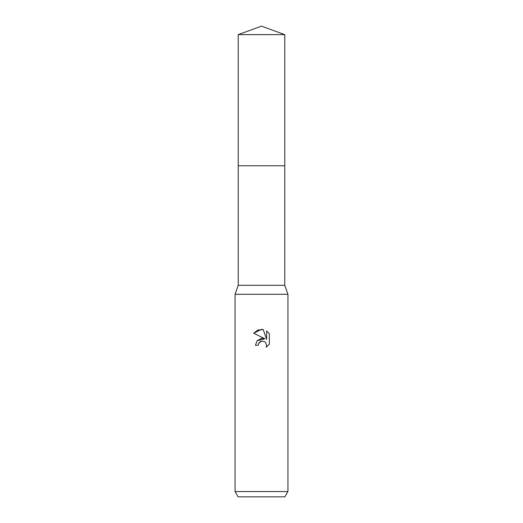 <?xml version="1.0" encoding="UTF-8"?>
<svg xmlns="http://www.w3.org/2000/svg" width="523" height="523" viewBox="0 0 523 523"><rect width="100%" height="100%" fill="white"/><g stroke="black" fill="none" stroke-linecap="round" stroke-linejoin="round"><path stroke-width="0.78" d="M238.227 34.623L284.774 34.623L261.5 26.15L238.227 34.623L238.233 285.296L284.767 285.296L287.944 294.292L287.944 491.561L235.056 491.561L238.109 496.85L284.891 496.85L287.944 491.561M238.233 285.296L235.056 294.292L287.944 294.292M261.5 341.166L258.643 343.395L258.199 345.317L255.42 345.317L257.139 340.682L261.5 338.361L264.867 338.773L253.642 333.236L261.5 329.366L263.206 329.549L266.632 339.42L266.632 330.967L269.358 333.72L269.358 344.154L266.2 347.18L266.645 345.291L265.409 342.304L264.037 341.388L261.5 341.166L264.037 341.388L265.409 342.304L266.645 345.291L266.2 347.18L269.358 344.154M258.199 345.317L258.48 343.768M263.206 329.549L257.865 330.02L253.642 333.236M269.358 333.72L266.632 330.967M264.867 338.773L257.113 340.715M258.643 343.395L260.362 341.597M260.807 341.382L261.395 341.192M238.227 165.771L284.774 165.771L284.767 285.296M284.774 34.623L284.774 165.771M235.056 294.292L235.056 491.561"/></g></svg>
